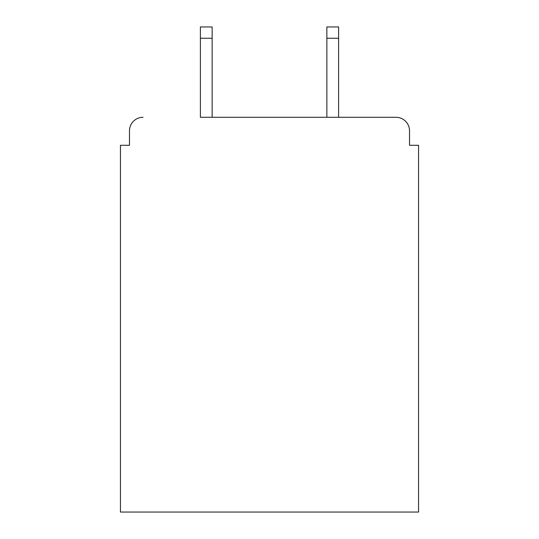 <?xml version="1.0" encoding="UTF-8"?>
<svg xmlns="http://www.w3.org/2000/svg" width="539" height="539" viewBox="0 0 539 539"><rect width="100%" height="100%" fill="white"/><g stroke="black" fill="none" stroke-linecap="round" stroke-linejoin="round"><path stroke-width="0.81" d="M409.519 145.287L409.519 130.836L409.519 145.287L418.554 145.287L418.554 512.05L120.446 512.05L120.446 145.287L129.481 145.287L129.481 130.836L129.481 145.287M200.393 38.242L200.393 26.95L212.137 26.95L212.137 38.242L200.393 38.242L200.393 117.286L395.97 117.286L338.607 117.286L338.607 38.242L326.863 38.242L326.863 26.95L338.607 26.95L338.607 38.242M409.519 130.836A13.549 13.549 0 0 0 395.97 117.286M143.03 117.286A13.549 13.549 0 0 0 129.481 130.836M326.863 38.242L326.863 117.286L212.137 117.286L212.137 38.242"/></g></svg>
